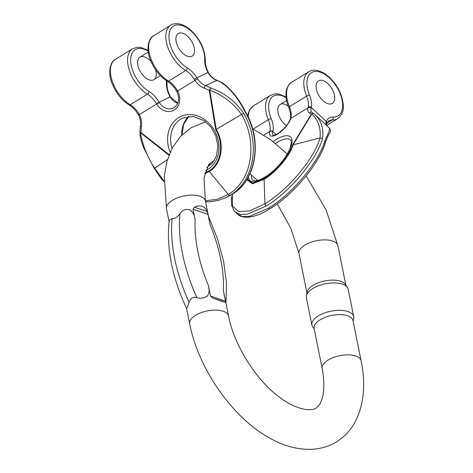 <?xml version="1.0" encoding="UTF-8"?>
<svg xmlns="http://www.w3.org/2000/svg" width="473" height="473" viewBox="0 0 473 473"><rect width="100%" height="100%" fill="white"/><g stroke="black" fill="none" stroke-linecap="round" stroke-linejoin="round"><path stroke-width="0.71" d="M288.181 106.1A13.226 7.32 58.3 0 0 280.176 104.486A13.226 7.32 58.3 0 0 278.467 114.241A13.226 7.32 58.3 0 0 286.449 125.682M329.267 127.964C330.213 128.591 328.747 132.848 324.862 140.735C319.039 161.843 292.107 194.048 268.398 208.256A2.205 1.218 58.3 0 0 269.965 208.729A2.205 1.218 58.3 0 0 270.113 208.611C293.26 194.734 319.506 163.351 325.199 142.74L324.862 140.735M322.551 138.583C316.727 159.691 289.801 191.89 266.086 206.098A2.205 1.218 -121.7 0 1 264.951 203.792C288.098 189.915 314.344 158.526 320.044 137.921L322.551 138.583C323.869 128.295 321.12 120.095 314.291 113.975L314.255 113.94A2.205 1.868 131.4 0 0 311.808 113.987L293.148 144.685C290.15 155.511 276.35 172.06 264.123 179.385L264.951 203.792L249.981 210.852L238.664 211.632L232.48 206.068L232.267 194.87M326.784 123.211A2.205 1.697 -158.3 0 0 326.287 121.455L311.252 107.412A19.842 10.98 -121.7 0 0 309.508 95.067A25.353 14.03 -121.7 0 1 315.834 71.447A25.353 14.03 -121.7 0 1 340.454 94.446A25.353 14.03 -121.7 0 1 333.027 117.032A19.842 10.98 58.3 0 0 326.287 121.455L326.063 122.164A2.205 1.732 -167.1 0 1 326.624 123.707L328.658 120.822A17.637 9.762 -121.7 0 1 332.182 119.982A27.558 15.248 58.3 0 0 337.681 118.664C345.343 112.556 343.912 104.775 341.199 95.298C339.372 90.26 336.723 85.625 333.246 81.391C328.256 75.432 322.953 71.801 317.342 70.501C311.606 69.756 311.216 70.69 308.757 71.754A27.558 15.248 58.3 0 0 306.616 96.102L289.423 106.703A17.637 9.762 -121.7 0 1 290.86 118.179L290.771 118.469A2.205 1.602 18.1 0 0 290.174 119.178C288.217 124.003 285.958 126.344 284.279 128.236L278.715 133.09C273.849 135.414 271.993 136.147 273.146 135.296L273.146 135.296A12.676 4.677 133 0 1 272.755 131.861L272.826 131.589A19.842 10.98 58.3 0 0 271.218 118.676A2.205 0.532 157.8 0 0 268.327 119.71A27.558 15.248 -121.7 0 1 270.461 95.363L275.369 93.837L279.176 94.139L286.053 97.03M334.393 100.53A13.226 7.32 -121.7 0 1 332.348 103.398A13.226 7.32 -121.7 0 1 319.18 95.978A13.226 7.32 -121.7 0 1 318.465 80.877A13.226 7.32 -121.7 0 1 327.919 83.703A13.226 7.32 -121.7 0 1 334.393 100.53A13.226 7.32 -121.7 0 1 332.348 103.398A13.226 7.32 -121.7 0 1 319.18 95.978A13.226 7.32 -121.7 0 1 318.465 80.877A13.226 7.32 -121.7 0 1 329.894 85.832A13.226 7.32 -121.7 0 1 334.393 100.53M308.171 107.075A2.205 1.585 11.9 0 1 311.252 107.412L311.092 108.181A16.531 6.102 -47 0 0 311.725 112.296L311.837 112.373A2.205 2.034 -64.5 0 0 309.389 112.958A18.737 6.918 133 0 1 308.006 107.844L308.171 107.075A17.637 9.762 58.3 0 0 306.616 96.102A2.205 0.532 157.8 0 1 309.508 95.067M253.191 129.046L268.327 119.71A17.637 9.762 -121.7 0 1 269.758 131.187L269.687 131.47A14.882 5.493 -47 0 0 277.497 134.137A14.882 5.493 -47 0 0 290.771 118.469L308.006 107.844A2.205 1.732 12.9 0 1 311.092 108.181M246.74 179.663L252.393 183.761L264.123 179.385A2.205 1.218 -121.7 0 1 264.176 178.889C276.131 171.729 289.665 155.528 292.598 144.909L320.044 137.921C320.996 128.053 318.252 120.077 311.808 113.987A2.205 1.632 17 0 0 311.299 114.2A60.621 22.373 -47 0 0 309.389 112.958M193.014 209.303L194.397 207.221C197.223 205.879 199.766 205.584 202.03 206.323C204.283 207.103 205.992 208.841 207.168 211.532L207.996 214.364L193.014 209.303L195.118 219.726C194.799 215.972 193.203 212.749 190.335 210.053C186.12 208.605 182.661 209.811 179.953 213.66C177.144 217.444 174.543 219.052 172.142 218.479L169.228 220.312C166.171 247.426 171.989 276.912 186.681 308.768L189.064 302.401C190.483 298.144 193.09 296.541 196.874 297.582C200.617 298.818 204.2 298.215 207.623 295.761C209.308 292.598 209.569 289.216 208.404 285.615L210.503 296.033L225.485 301.094L223.386 290.67L225.509 300.816M225.485 301.094L225.473 302.33L221.157 301.183L212.708 298.02L210.503 296.033M208.546 216.705L210.101 224.781L207.996 214.364M306.386 295.785L307.125 292.066A19.842 9.17 -11.4 0 1 324.756 280.932A19.842 9.17 -11.4 0 1 345.32 284.368L347.442 287.507A21.326 9.856 168.6 0 0 325.335 283.812A21.326 9.856 168.6 0 0 306.386 295.785A21.326 9.856 168.6 0 0 306.374 297.694L311.896 325.081A21.326 9.856 -11.4 0 1 330.858 311.199A21.326 9.856 -11.4 0 1 353.709 316.65A21.326 9.856 -11.4 0 1 353.703 318.56L353.142 321.356M314.072 328.339A19.842 9.17 -11.4 0 1 331.709 315.432A19.842 9.17 -11.4 0 1 352.97 320.493L361.082 360.739A19.842 9.17 168.6 0 0 339.821 355.672A19.842 9.17 168.6 0 0 322.184 368.585L314.072 328.339M314.243 329.196L312.647 326.837A21.326 9.856 -11.4 0 1 311.896 325.081M353.709 316.65L348.187 289.263A21.326 9.856 168.6 0 0 347.442 287.507M151.159 61.803A13.226 7.32 58.3 0 0 140.392 56.926A13.226 7.32 58.3 0 0 139.978 57.15A13.226 7.32 58.3 0 0 140.688 72.251A13.226 7.32 58.3 0 0 153.861 79.671A13.226 7.32 58.3 0 0 155.481 69.62M204.756 173.626L209.273 171.498A2.205 1.218 -121.7 0 1 208.889 170.936C221.11 163.865 224.332 144.182 215.706 129.661L209.237 90.449A60.621 50.386 -115 0 0 204.159 88.144A18.737 15.574 65 0 1 194.935 80.38L194.291 79.369L196.886 77.761L197.525 78.76A16.531 13.741 -115 0 0 205.666 85.613L216.776 80.44A2.205 0.922 111.6 0 1 217.19 80.398C213.92 79.08 211.195 76.774 209.001 73.481L208.433 72.511L208.043 72.558L196.886 77.761A19.842 10.98 -121.7 0 0 187.255 67.816A25.353 14.03 -121.7 0 1 168.967 36.539A25.353 14.03 -121.7 0 1 187.231 28.025A25.353 14.03 -121.7 0 1 204.703 59.681A19.842 10.98 58.3 0 0 208.043 72.558L208.634 73.587A16.531 13.741 -115 0 0 216.776 80.44A62.826 52.219 65 0 1 222.038 82.828C231.321 89.775 239.09 99.673 245.351 112.515C262.515 141.386 256.059 180.503 231.805 194.527A2.205 1.218 58.3 0 0 231.876 194.486A2.205 1.218 58.3 0 0 231.941 194.438M204.159 88.144A2.205 0.922 -68.4 0 1 205.666 85.613A62.826 52.219 65 0 1 210.928 88.008C224.569 92.921 235.477 101.358 243.642 113.313C260.806 142.184 254.35 181.301 230.091 195.325A2.205 1.218 -121.7 0 1 228.282 194.486L217.32 199.257L205.353 200.848M204.703 59.681A2.205 1.419 2.3 0 1 205.341 60.733C205.069 49.245 200.126 38.963 190.518 29.894C186.332 26.275 182.135 24.212 177.931 23.703C174.614 23.544 172.243 24.034 170.818 25.181A27.558 15.248 58.3 0 0 167.625 46.667A27.558 15.248 58.3 0 0 185.729 70.53L168.536 81.131A17.637 9.762 -121.7 0 1 177.487 90.621L177.706 91.005L176.867 91.526C179.994 99.182 178.829 104.687 173.378 108.045A12.676 10.536 65 0 1 159.253 102.464L159.034 102.103A19.842 10.98 58.3 0 0 148.965 91.425A2.205 1.259 120.9 0 1 147.434 94.139A27.558 15.248 -121.7 0 1 129.336 70.282A27.558 15.248 -121.7 0 1 132.529 48.79L137.43 47.265L141.238 47.566L148.114 50.457M177.783 103.268A12.676 10.536 65 0 1 170.363 97.284L170.15 96.918A19.842 10.98 -121.7 0 1 166.413 83.289A25.353 14.03 58.3 0 0 166.36 80.641M191.878 41.695A13.226 7.32 -121.7 0 1 192.156 56.056A13.226 7.32 -121.7 0 1 178.983 48.642A13.226 7.32 -121.7 0 1 178.268 33.542A13.226 7.32 -121.7 0 1 178.688 33.317A13.226 7.32 -121.7 0 1 191.878 41.695A13.226 7.32 -121.7 0 1 192.156 56.056A13.226 7.32 -121.7 0 1 178.983 48.642A13.226 7.32 -121.7 0 1 178.268 33.542A13.226 7.32 -121.7 0 1 191.878 41.695M222.038 82.828A2.205 1.153 -57.4 0 1 222.647 82.899A2.205 2.205 0 0 0 222.464 82.793A2.205 0.834 117.2 0 0 222.038 82.828M169.174 154.653L140.978 132.541A60.621 50.386 65 0 1 141.48 126.794A18.737 15.574 -115 0 0 139.381 114.632L138.808 113.579L137.968 114.094C135.361 109.978 132.399 106.904 129.076 104.882C121.472 100.016 115.779 92.809 111.995 83.254C107.312 72.174 110.694 61.112 115.335 59.391A27.558 15.248 58.3 0 0 112.142 80.883A27.558 15.248 58.3 0 0 130.246 104.74L147.434 94.139A17.637 9.762 -121.7 0 1 156.392 103.628L156.616 104.007A14.882 12.369 -115 0 0 174.253 109.996A14.882 12.369 -115 0 0 177.706 91.005L197.525 78.76M164.013 181.058L154.582 168.069C147.073 156.409 142.408 144.649 140.582 132.795L168.95 155.221M139.902 132.014A2.205 0.97 -3.3 0 0 139.89 132.15A2.205 0.97 -3.3 0 0 140.582 132.795L140.978 132.541A2.205 0.65 -177.6 0 1 139.89 131.932A2.205 2.205 0 0 0 139.89 132.15C140.292 137.596 141.575 142.864 143.733 147.966L154.198 168.37L161.388 178.818L163.989 181.803M243.642 113.313L241.496 114.478C233.402 103.179 222.813 95.073 209.734 90.16L216.238 129.342C225.03 144.153 221.778 164.267 209.273 171.498L228.282 194.486C251.949 180.787 258.24 142.663 241.496 114.478L215.706 129.661M210.928 88.008A2.205 0.491 112.6 0 0 209.734 90.16L209.237 90.449A2.205 0.834 -62.8 0 1 210.928 88.008M286.124 97.74A25.353 14.03 58.3 0 0 270.816 98.52A25.353 14.03 58.3 0 0 271.218 118.676M276.072 134.622L272.826 131.589A2.205 1.626 -165.2 0 0 269.758 131.187M232.29 194.232L231.392 199.683L231.758 205.856L234.1 210.857L235.122 211.957L237.434 214.115L242.501 216.528L249.62 216.327L268.398 208.256M235.134 211.963L240.195 214.37L247.314 214.174L266.086 206.098M275.493 143.473A27.558 10.17 133 0 1 276.906 142.562A27.558 10.17 133 0 1 290.487 139.996C290.895 140.055 291.173 140.989 291.315 142.799L290.304 147.594C288.956 151.395 286.561 155.582 283.126 160.152C278.467 166.224 273.282 171.321 267.564 175.442L260.416 179.58L255.674 180.905L252.866 180.266A27.558 10.17 133 0 1 251.518 175.116M247.74 116.222L248.295 113.082L249.697 109.683L253.274 105.964A27.558 15.248 58.3 0 0 248.301 117.381M333.027 117.032A2.205 1.721 92.6 0 1 332.182 119.982L326.737 123.335M290.209 119.084A2.205 1.626 14.8 0 1 290.233 118.989C291.013 115.932 290.505 112.095 288.713 107.466A2.205 0.532 -22.2 0 1 289.423 106.703A27.558 15.248 -121.7 0 1 291.563 82.355L308.757 71.754M326.063 122.164A16.531 6.102 -47 0 0 325.938 124.842M248.36 176.914A29.758 10.985 -47 0 0 268.989 174.626A29.758 10.985 -47 0 0 291.746 143.833A29.758 10.985 -47 0 0 275.824 139.76A29.758 10.985 -47 0 0 273.081 141.581M263.833 135.077L269.687 131.47A2.205 1.685 -165.1 0 1 272.755 131.861M264.176 178.889L252.623 183.169L247.131 179.031M292.598 144.909L311.299 114.2A2.205 2.046 -49.4 0 1 314.232 113.922L311.837 112.373M290.174 119.178L290.233 118.977A2.205 1.626 14.8 0 1 290.86 118.179M186.599 308.591L189.673 323.839A19.842 9.17 -11.4 0 1 207.31 310.927A19.842 9.17 -11.4 0 1 228.571 315.994L225.373 300.154M169.062 221.636L166.484 208.859A19.842 9.17 -11.4 0 1 184.121 195.946A19.842 9.17 -11.4 0 1 205.383 201.013L204.017 177.937L208.794 164.279L214.293 160.495M306.149 175.909L326.092 209.929L337.899 245.759A19.842 9.17 168.6 0 0 316.638 240.692A19.842 9.17 168.6 0 0 299.001 253.599L306.942 292.982M223.386 290.67A126.989 70.276 58.3 0 0 210.101 224.781M195.118 219.726A126.989 70.276 58.3 0 0 208.404 285.615M196.874 297.582A138.01 76.372 -121.7 0 1 179.953 213.66M172.142 218.479A138.01 76.372 58.3 0 0 189.064 302.401M194.397 207.221L207.168 211.532M225.473 302.33L212.708 298.02M148.185 51.167A25.353 14.03 58.3 0 0 130.678 60.574A25.353 14.03 58.3 0 0 148.965 91.425M170.363 97.284L170.723 97.172L170.522 96.823L170.15 96.918L156.392 103.628M227.342 196.934L231.805 194.527M225.627 197.732L230.091 195.325M211.112 164.45A27.558 22.905 65 0 1 208.575 164.574M181.727 135.101A27.558 22.905 65 0 1 188.692 116.352M172.012 148.421A27.558 22.905 65 0 1 180.804 119.048A27.558 22.905 65 0 1 182.755 117.996L193.256 116.393L204.206 120.686L211.041 127.219L215.789 135.739L217.887 146.281L216.327 156.273L212.483 162.99L206.79 167.572M166.413 83.289A2.205 1.419 2.3 0 1 167.052 84.342C166.939 88.12 168.092 92.276 170.522 96.823M129.076 104.882A2.205 1.259 -59.1 0 0 130.246 104.74A17.637 9.762 58.3 0 1 138.808 113.579M176.867 91.526L176.671 91.171C173.999 86.73 170.901 83.431 167.371 81.273A2.205 1.259 -59.1 0 0 168.536 81.131A27.558 15.248 -121.7 0 1 150.432 57.268A27.558 15.248 -121.7 0 1 153.624 35.777L170.818 25.181M222.57 84.235A2.205 0.834 117.2 0 0 222.464 82.793L217.19 80.398M209.001 73.481L208.634 73.587M187.255 67.816A2.205 1.259 120.9 0 1 185.729 70.53A17.637 9.762 58.3 0 1 194.291 79.369M205.595 170.582A29.758 24.738 -115 0 0 215.156 131.902A29.758 24.738 -115 0 0 178.605 117.647A29.758 24.738 -115 0 0 170.15 152.294M141.48 126.794A2.205 0.751 -172.3 0 1 140.41 125.984C140.871 122.312 140.239 118.682 138.518 115.087L159.253 102.464M208.889 170.936L204.939 172.852M154.553 168.246L167.466 159.549M176.671 91.171L177.487 90.621M237.428 214.115C242.75 219.312 254.841 218.301 269.971 208.729C293.839 194.527 320.215 162.032 325.412 142.332C329.338 131.902 329.953 133.753 330.302 131.955C330.887 131.423 330.592 130.134 329.415 128.088L314.681 114.33M253.274 105.964L270.461 95.363M337.681 118.664L326.624 125.481M326.624 123.719L326.435 125.31M288.713 107.466C285.999 100.731 285.29 94.736 286.585 89.474C288.092 85.335 289.754 82.964 291.563 82.355M280.176 104.486L286.579 100.542M208.581 216.859L205.383 201.013M337.899 245.759L345.84 285.142M166.484 208.859L164.302 176.24L166.934 161.364L172.29 147.895L180.373 136.508L191.08 127.728L205.643 121.744M252.588 128.751L270.373 139.547L287.271 153.973M249.927 173.833L257.673 180.55M277.273 203.798L290.984 228.625L299.001 253.599M189.673 323.839C198.471 369.194 233.041 418.694 270.928 438.761C283.942 445.921 297.032 449.451 310.193 449.35C319.778 449.155 328.611 446.624 336.681 441.752C344.722 436.691 350.99 429.886 355.483 421.319C364.027 403.924 365.889 383.727 361.082 360.739M228.571 315.994C233.916 344.864 256.106 380.191 279.46 397.154C291.037 406.325 304.931 410.996 312.139 409.382C319.003 409.352 327.428 397.491 322.184 368.585M208.457 216.256L217.539 238.918L223.628 261.415L226.496 283.061L225.993 303.217M222.647 82.899C232.19 90.29 239.876 100.116 245.706 112.391C262.61 140.451 256.567 180.532 231.876 194.486L225.869 197.613M115.335 59.391L132.529 48.79M177.848 103.12L170.723 97.172M166.963 81.025L167.052 84.342M211.153 164.409L208.623 164.509M182.028 134.799L183.577 124.482L188.751 116.346M208.433 72.511C206.258 68.201 205.229 64.275 205.341 60.733M167.371 81.273C159.762 76.407 154.068 69.2 150.29 59.645C145.607 48.565 148.989 37.497 153.624 35.777M205.566 201.9L210.846 201.705L218.301 200.381L225.645 197.726M140.41 125.984L139.89 131.932M138.518 115.087L137.968 114.094M153.861 79.671L160.382 75.645M139.978 57.15L148.297 52.024"/></g></svg>
